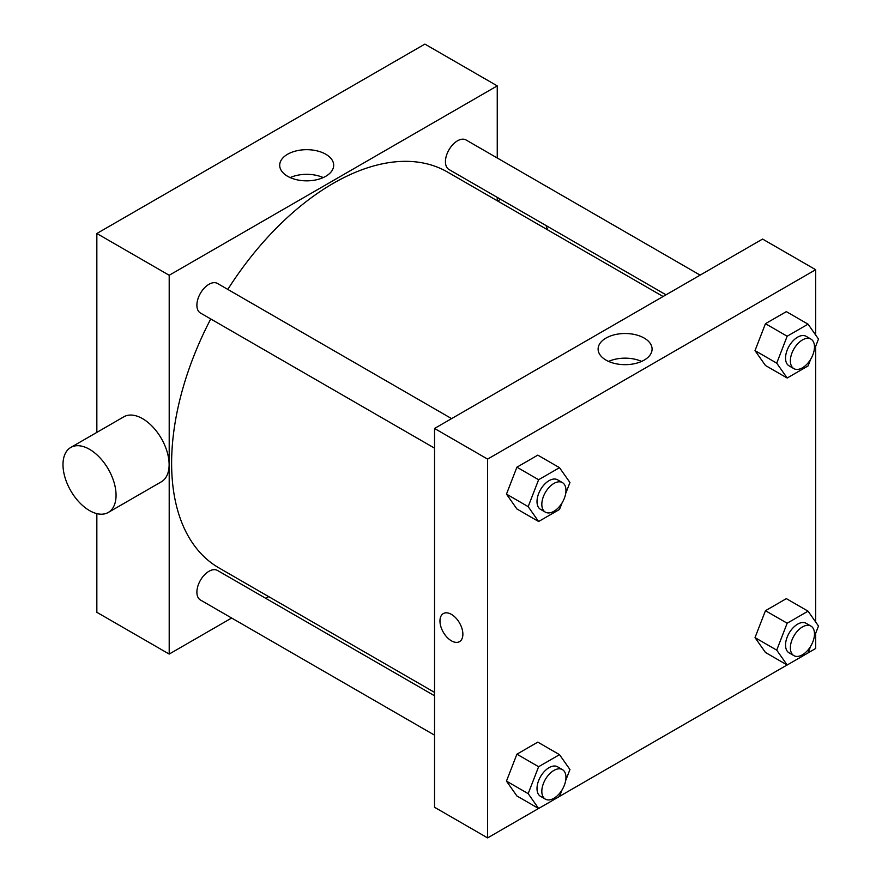 <?xml version="1.0" encoding="UTF-8"?>
<svg xmlns="http://www.w3.org/2000/svg" width="882" height="882" viewBox="0 0 882 882"><rect width="100%" height="100%" fill="white"/><g stroke="black" fill="none" stroke-linecap="round" stroke-linejoin="round"><path stroke-width="1.32" d="M96.844 432.401L96.844 233.498L424.892 44.1L497.25 85.874L497.25 157.988M231.646 618.017L169.201 654.069L96.844 612.295L96.844 513.622M268.701 596.629L265.769 598.327M434.539 448.155L200.423 313A17.056 9.845 -60 0 1 200.423 293.298A17.056 9.845 -60 0 1 217.479 283.453L451.595 418.619M434.539 735.158L200.423 599.992A17.056 9.845 -60 0 1 200.423 580.301A17.056 9.845 -60 0 1 217.479 570.456L434.539 695.766M497.25 197.381L497.25 200.765M169.201 654.069L169.201 275.272L497.25 85.874M666.02 294.82L448.971 169.498A17.056 9.845 -60 0 1 448.971 149.808A17.056 9.845 -60 0 1 466.027 139.962L700.132 275.118M434.539 692.381L218.957 567.909A228.548 131.958 -60 0 1 210.743 318.953M227.799 289.406A228.548 131.958 -60 0 1 447.505 172.045L663.088 296.506M70.769 447.45L123.833 416.811A37.529 21.664 60 0 1 161.351 438.475A37.529 21.664 60 0 1 161.351 481.804L108.288 512.442A37.529 21.664 -120 0 0 108.288 469.114A37.529 21.664 -120 0 0 70.769 447.45A37.529 21.664 -120 0 0 65.014 477.526A37.529 21.664 -120 0 0 89.523 510.59A37.529 21.664 -120 0 0 108.288 512.442M169.201 275.272L96.844 233.498M325.778 154.24A26.989 15.578 180 0 1 333.683 165.254A26.989 15.578 180 0 1 306.693 180.843A26.989 15.578 180 0 1 279.704 165.254A26.989 15.578 180 0 1 296.363 150.866A26.989 15.578 180 0 1 325.778 154.24M323.209 177.58A26.989 15.578 0 0 0 290.178 177.58M545.991 225.516A37.529 21.664 60 0 1 547.634 229.849M538.571 808.474L487.603 837.9L434.539 807.262L434.539 428.465L762.588 239.066L815.652 269.705L815.652 334.984M815.652 633.364L815.652 648.502L808.077 652.878M787.119 664.973L559.541 796.369M765.455 365.479L755.014 350.617L765.455 323.694L786.347 311.633L765.455 323.694L755.014 350.617L765.455 365.479L787.163 378.014L776.722 363.152L787.163 336.229L808.055 324.168L818.496 339.03L814.207 350.088M516.907 795.972L506.466 781.11L516.907 754.187L537.8 742.126L516.907 754.187L506.466 781.11L516.907 795.972L538.615 808.496L528.175 793.646L538.615 766.723L559.508 754.661L569.948 769.523L565.66 780.581M815.652 346.372L815.652 621.975M487.603 837.9L487.603 459.103L815.652 269.705M765.455 652.471L755.014 637.609L765.455 610.697L786.347 598.635L765.455 610.697L755.014 637.609L765.455 652.471L787.163 665.006L776.722 650.144L787.163 623.221L808.055 611.171L818.496 626.022L814.207 637.08M516.907 508.969L506.466 494.107L516.907 467.195L537.8 455.134L516.907 467.195L506.466 494.107L516.907 508.969L538.615 521.505L528.175 506.643L538.615 479.731L559.508 467.669L569.948 482.52L565.66 493.578M487.603 459.103L434.539 428.465M606.011 360.099A26.989 15.578 180 0 1 598.106 349.085A26.989 15.578 180 0 1 625.095 333.506A26.989 15.578 180 0 1 652.085 349.085A26.989 15.578 180 0 1 635.426 363.483A26.989 15.578 180 0 1 606.011 360.099M462.874 634.224A16.207 9.36 60 0 1 459.522 641.644A16.207 9.36 60 0 1 443.315 632.284A16.207 9.36 60 0 1 443.315 613.574A16.207 9.36 60 0 1 455.807 617.918A16.207 9.36 60 0 1 462.874 634.224M459.522 641.644A16.207 9.36 60 0 1 443.326 632.284A16.207 9.36 60 0 1 443.326 613.574M608.58 361.411A26.989 15.578 180 0 1 641.611 361.411M562.032 502.938L559.508 509.443L538.615 521.505M562.418 482.597L557.589 479.819A17.056 9.845 120 0 0 544.448 484.383A17.056 9.845 120 0 0 537.006 501.549A17.056 9.845 120 0 0 540.534 509.355L545.363 512.144A17.056 9.845 120 0 0 562.418 502.299A17.056 9.845 120 0 0 562.418 482.597A17.056 9.845 120 0 0 549.277 487.173A17.056 9.845 120 0 0 541.824 504.339A17.056 9.845 120 0 0 545.363 512.144M528.175 506.643L506.466 494.107M538.615 479.731L516.907 467.195M559.508 467.669L537.8 455.134M810.58 359.448L808.055 365.953L787.163 378.014M810.955 339.107L806.137 336.318A17.056 9.845 120 0 0 792.995 340.893A17.056 9.845 120 0 0 785.542 358.048A17.056 9.845 120 0 0 789.081 365.865L793.899 368.643A17.056 9.845 120 0 0 810.955 358.798A17.056 9.845 120 0 0 810.955 339.107A17.056 9.845 120 0 0 797.813 343.671A17.056 9.845 120 0 0 790.371 360.837A17.056 9.845 120 0 0 793.899 368.643M776.722 363.152L755.014 350.617M787.163 336.229L765.455 323.694M808.055 324.168L786.347 311.633M562.032 789.941L559.508 796.446L538.615 808.496M562.418 769.6L557.589 766.811A17.056 9.845 120 0 0 544.448 771.375A17.056 9.845 120 0 0 537.006 788.541A17.056 9.845 120 0 0 540.534 796.358L545.363 799.136A17.056 9.845 120 0 0 562.418 789.291A17.056 9.845 120 0 0 562.418 769.6A17.056 9.845 120 0 0 549.277 774.164A17.056 9.845 120 0 0 541.824 791.33A17.056 9.845 120 0 0 545.363 799.136M528.175 793.646L506.466 781.11M538.615 766.723L516.907 754.187M559.508 754.661L537.8 742.126M810.58 646.44L808.055 652.945L787.163 665.006M810.955 626.099L806.137 623.309A17.056 9.845 120 0 0 792.995 627.885A17.056 9.845 120 0 0 785.542 645.051A17.056 9.845 120 0 0 789.081 652.856L793.899 655.646A17.056 9.845 120 0 0 810.955 645.789A17.056 9.845 120 0 0 810.955 626.099A17.056 9.845 120 0 0 797.813 630.674A17.056 9.845 120 0 0 790.371 647.829A17.056 9.845 120 0 0 793.899 655.646M776.722 650.144L755.014 637.609M787.163 623.221L765.455 610.697M808.055 611.171L786.347 598.635M500.579 199.299L497.646 200.997"/></g></svg>
